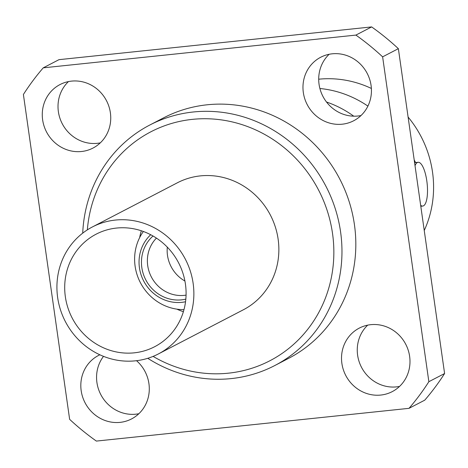 <?xml version="1.0" encoding="UTF-8"?>
<svg xmlns="http://www.w3.org/2000/svg" width="468" height="468" viewBox="0 0 468 468"><rect width="100%" height="100%" fill="white"/><g stroke="black" fill="none" stroke-linecap="round" stroke-linejoin="round"><path stroke-width="0.7" d="M319.901 88.505A104.955 99.175 62.5 0 1 367.906 106.113M185.831 299.111A36.516 34.503 62.5 0 1 181.502 299.859A36.516 34.503 62.5 0 1 144.77 277.77A36.516 34.503 62.5 0 1 153.03 236.007M186.065 295.115A33.608 31.76 62.5 0 1 184.246 295.366A33.608 31.76 62.5 0 1 150.924 276.091A33.608 31.76 62.5 0 1 156.435 238.107M185.539 301.749A39.031 36.884 62.5 0 1 181.853 302.334A39.031 36.884 62.5 0 1 142.798 279.191A39.031 36.884 62.5 0 1 150.708 234.731M167.31 247.151A33.608 31.76 -117.5 0 0 184.913 281.022M135.41 360.828A71.557 67.62 62.5 0 1 60.501 309.892A71.557 67.62 62.5 0 1 92.395 226.951A71.557 67.62 62.5 0 1 115.38 220.065A71.557 67.62 62.5 0 1 190.289 271.001A71.557 67.62 62.5 0 1 158.395 353.943A71.557 67.62 62.5 0 1 135.41 360.828M158.395 353.943L243.389 309.763A71.557 67.62 -117.5 0 0 275.283 226.822A71.557 67.62 -117.5 0 0 200.374 175.886A71.557 67.62 -117.5 0 0 177.39 182.777L92.395 226.951M116.514 228.062A63.426 59.933 62.5 0 1 182.918 273.207A63.426 59.933 62.5 0 1 154.645 346.724A63.426 59.933 62.5 0 1 134.275 352.831A63.426 59.933 62.5 0 1 67.872 307.687A63.426 59.933 62.5 0 1 96.145 234.17A63.426 59.933 62.5 0 1 116.514 228.062M409.623 356.323A35.779 33.807 -117.5 0 0 359.254 328.121A35.779 33.807 -117.5 0 0 341.886 363.42A35.779 33.807 -117.5 0 0 392.254 391.617A35.779 33.807 -117.5 0 0 409.623 356.323M399.543 386.416A35.779 33.807 62.5 0 1 357.622 355.235A35.779 33.807 62.5 0 1 367.702 325.143M332.192 53.814A35.779 33.807 -117.5 0 0 320.703 57.254A35.779 33.807 -117.5 0 0 304.756 98.725A35.779 33.807 -117.5 0 0 342.213 124.195A35.779 33.807 -117.5 0 0 353.703 120.75A35.779 33.807 -117.5 0 0 369.65 79.279A35.779 33.807 -117.5 0 0 332.192 53.814M360.998 115.549A35.779 33.807 62.5 0 1 357.95 116.011A35.779 33.807 62.5 0 1 322.224 94.963A35.779 33.807 62.5 0 1 329.15 54.276M42.635 119.861A35.779 33.807 -117.5 0 0 93.009 148.058A35.779 33.807 -117.5 0 0 110.378 112.765A35.779 33.807 -117.5 0 0 60.009 84.562A35.779 33.807 -117.5 0 0 42.635 119.861M100.298 142.857A35.779 33.807 62.5 0 1 58.377 111.676A35.779 33.807 62.5 0 1 68.457 81.584M99.859 354.791A35.779 33.807 -117.5 0 0 98.555 355.428A35.779 33.807 -117.5 0 0 82.608 396.899A35.779 33.807 -117.5 0 0 120.065 422.37A35.779 33.807 -117.5 0 0 131.555 418.924A35.779 33.807 -117.5 0 0 136.545 360.699M138.85 413.724A35.779 33.807 62.5 0 1 135.808 414.186A35.779 33.807 62.5 0 1 101.34 395.589A35.779 33.807 62.5 0 1 103.504 356.359M414.203 159.939L415.566 162.554M415.022 165.695A22.008 6.751 -96 0 1 418.123 162.291A22.008 6.751 -96 0 1 426.804 180.859A22.008 6.751 -96 0 1 422.709 206.066A22.008 6.751 -96 0 1 420.662 205.329M87.346 229.876A129.022 121.92 62.5 0 1 192.33 119.369A129.022 121.92 62.5 0 1 332.526 233.479A129.022 121.92 62.5 0 1 228.448 373.171A129.022 121.92 62.5 0 1 153.1 356.394M82.719 233.146A135.527 128.068 62.5 0 1 149.778 125.032A135.527 128.068 62.5 0 1 193.307 111.987A135.527 128.068 62.5 0 1 335.187 208.459A135.527 128.068 62.5 0 1 274.78 365.543A135.527 128.068 62.5 0 1 231.25 378.589A135.527 128.068 62.5 0 1 147.765 358.301M149.778 125.032L163.63 117.837A135.527 128.068 62.5 0 1 207.16 104.791A135.527 128.068 62.5 0 1 349.04 201.258A135.527 128.068 62.5 0 1 288.633 358.348L274.78 365.543M183.386 311.706A63.426 59.933 62.5 0 1 176.834 309.137M139.657 237.609A63.426 59.933 62.5 0 1 141.318 230.771M43.243 67.842L58.98 59.664L371.639 26.916A251.538 237.691 62.5 0 1 398.367 48.666L444.6 373.522A251.538 237.691 62.5 0 1 424.757 400.158L409.02 408.336L96.361 441.084A251.538 237.691 62.5 0 1 69.633 419.334L23.4 94.477A251.538 237.691 62.5 0 1 43.243 67.842L355.896 35.094L371.639 26.916M355.896 35.094A251.538 237.691 62.5 0 1 382.625 56.85L428.858 381.701L444.6 373.522M398.367 48.666L382.625 56.85M428.858 381.701A251.538 237.691 62.5 0 1 409.02 408.336M318.702 79.209A104.955 99.175 62.5 0 1 371.376 88.446M408.096 117.047A104.955 99.175 62.5 0 1 424.242 230.49M326.512 102.012A104.955 99.175 62.5 0 1 353.755 116.181M183.982 309.617A48.789 46.104 62.5 0 1 140.388 282.654A48.789 46.104 62.5 0 1 143.372 231.484M422.709 206.066L420.796 206.271M418.123 162.291L414.589 162.659"/></g></svg>
